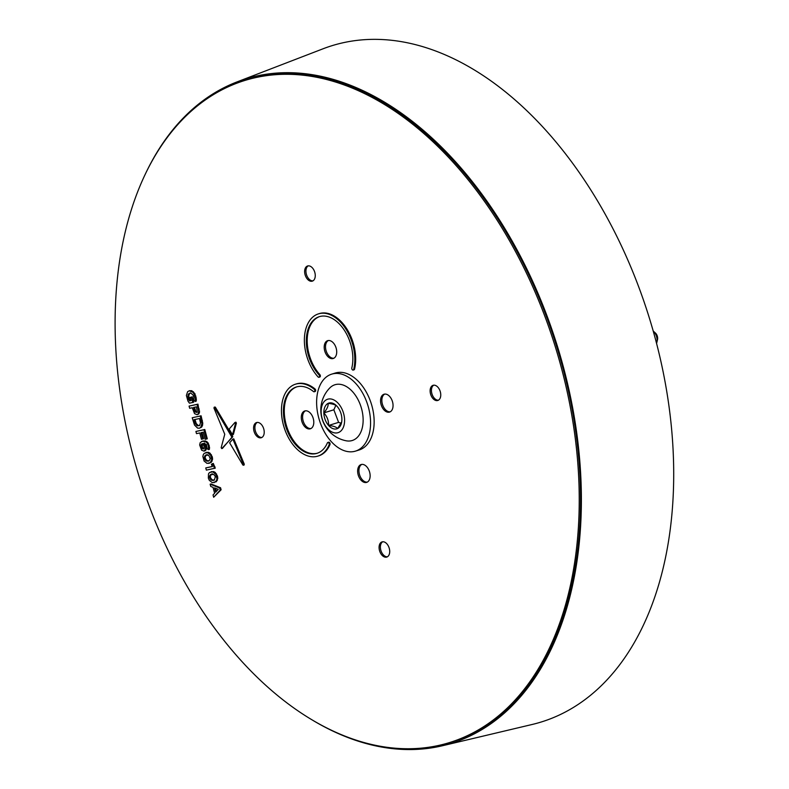<?xml version="1.0" encoding="UTF-8"?>
<svg xmlns="http://www.w3.org/2000/svg" width="789" height="789" viewBox="0 0 789 789"><rect width="100%" height="100%" fill="white"/><g stroke="black" fill="none" stroke-linecap="round" stroke-linejoin="round"><path stroke-width="1.18" d="M313.558 720.781A347.752 218.76 -107.2 0 0 442.323 745.773A347.752 218.76 -107.2 0 0 563.07 365.83A347.752 218.76 -107.2 0 0 236.917 81.948A347.752 218.76 -107.2 0 0 144.772 175.286M442.323 745.773L532.151 724.48A353.975 222.676 -107.2 0 0 655.067 337.741A353.975 222.676 -107.2 0 0 323.076 48.78L236.917 81.948M656.556 343.383A8.62 5.424 -107.2 0 0 656.842 342.446A8.62 5.424 -107.2 0 0 656.645 336.844A8.62 5.424 -107.2 0 0 653.351 331.163A8.62 5.424 -107.2 0 0 653.213 331.035M653.351 331.163L655.462 333.066A5.05 3.176 72.8 0 1 657.385 336.4A5.05 3.176 72.8 0 1 657.503 339.674L656.842 342.446M335.848 405.349L333.855 409.787L338.599 422.371L341.144 423.229M338.599 422.371L328.579 425.468A13.482 8.482 -107.2 0 0 337.603 428.526A13.482 8.482 -107.2 0 0 341.765 421.484A13.482 8.482 -107.2 0 0 341.884 419.008A13.482 8.482 -107.2 0 0 337.14 406.424C335.877 404.865 332.869 403.85 328.116 403.366C328.451 405.97 327.021 409.146 323.835 412.884C327.149 416.503 328.737 420.695 328.579 425.468C333.333 425.952 336.341 426.967 337.603 428.526L341.509 422.253M333.855 409.787L323.835 412.884A13.482 8.482 -107.2 0 0 328.579 425.468M337.14 406.424A13.482 8.482 -107.2 0 0 337.081 406.355A13.482 8.482 -107.2 0 0 328.116 403.366A13.482 8.482 -107.2 0 0 323.835 412.884M333.205 432.52A17.516 11.016 -107.2 0 0 342.84 411.099A17.516 11.016 -107.2 0 0 322.533 404.215A17.516 11.016 -107.2 0 0 333.205 432.52M346.046 440.765A31.432 31.432 0 0 1 329.772 387.971A29.193 18.364 72.8 0 1 343.018 385.002A29.193 18.364 72.8 0 1 363.078 417.845A29.193 18.364 72.8 0 1 346.134 440.785M342.791 374.499A40.288 25.347 72.8 0 1 369.775 413.475A40.288 25.347 72.8 0 1 355.504 451.111A40.288 25.347 72.8 0 1 319.387 420.123A40.288 25.347 72.8 0 1 331.686 374.144A40.288 25.347 72.8 0 1 342.791 374.499M331.686 374.144L335.266 373.039A40.288 25.347 72.8 0 1 346.371 373.394A40.288 25.347 72.8 0 1 373.355 412.361A40.288 25.347 72.8 0 1 359.074 450.006L355.504 451.111M317.375 453.202A34.736 21.855 72.8 0 1 316.576 453.389A34.736 21.855 72.8 0 1 286.476 425.725A34.736 21.855 72.8 0 1 296.842 386.837M315.708 453.655A34.736 21.855 72.8 0 1 285.51 425.646A34.736 21.855 72.8 0 1 296.398 386.965A34.736 21.855 72.8 0 1 297.631 386.649A34.736 21.855 72.8 0 1 313.529 391.581A1.46 0.917 -107.2 0 0 314.249 391.768A1.46 0.917 -107.2 0 0 314.791 390.644A1.46 0.917 -107.2 0 0 314.101 389.174A37.655 23.69 -107.2 0 0 296.871 383.829A37.655 23.69 -107.2 0 0 295.54 384.174A37.655 23.69 -107.2 0 0 283.724 426.109A37.655 23.69 -107.2 0 0 316.468 456.476A37.655 23.69 -107.2 0 0 317.799 456.131A37.655 23.69 -107.2 0 0 329.112 444.828A1.46 0.917 -107.2 0 0 328.964 443.211A1.46 0.917 -107.2 0 0 327.869 442.461A1.46 0.917 -107.2 0 0 327.81 442.471A1.46 0.917 -107.2 0 0 327.376 442.915A34.736 21.855 72.8 0 1 316.941 453.34A34.736 21.855 72.8 0 1 315.708 453.655M317.799 456.131L318.667 455.864A37.655 23.69 -107.2 0 0 329.98 444.552A1.46 0.917 -107.2 0 0 329.832 442.945A1.46 0.917 -107.2 0 0 328.737 442.195A1.46 0.917 -107.2 0 0 328.678 442.205A1.46 0.917 -107.2 0 0 328.628 442.225M314.249 391.768L315.107 391.502A1.46 0.917 -107.2 0 0 315.659 390.377A1.46 0.917 -107.2 0 0 314.969 388.908A37.655 23.69 -107.2 0 0 297.739 383.562A37.655 23.69 -107.2 0 0 296.408 383.908L295.54 384.174M320.551 316.34A34.736 21.855 72.8 0 1 345.197 331.587A34.736 21.855 72.8 0 1 351.825 367.921A1.46 0.917 -107.2 0 0 352.121 369.479A1.46 0.917 -107.2 0 0 353.186 370.071A1.46 0.917 -107.2 0 0 353.689 369.439A37.655 23.69 -107.2 0 0 346.509 330.049A37.655 23.69 -107.2 0 0 319.792 313.529A37.655 23.69 -107.2 0 0 318.46 313.874A37.655 23.69 -107.2 0 0 304.367 339.96A37.655 23.69 -107.2 0 0 318.085 376.945A1.46 0.917 -107.2 0 0 318.963 377.29A1.46 0.917 -107.2 0 0 319.506 376.284A1.46 0.917 -107.2 0 0 318.973 374.844A34.736 21.855 72.8 0 1 306.319 340.73A34.736 21.855 72.8 0 1 319.318 316.655A34.736 21.855 72.8 0 1 320.551 316.34M353.186 370.071L354.054 369.804A1.46 0.917 -107.2 0 0 354.557 369.163A37.655 23.69 -107.2 0 0 347.377 329.782A37.655 23.69 -107.2 0 0 320.659 313.253A37.655 23.69 -107.2 0 0 319.328 313.598L318.46 313.874M384.371 394.145A9.34 5.878 72.8 0 1 392.488 401.68A9.34 5.878 72.8 0 1 389.559 412.085A9.34 5.878 72.8 0 1 389.233 412.164A9.34 5.878 72.8 0 1 381.107 404.639A9.34 5.878 72.8 0 1 384.036 394.234A9.34 5.878 72.8 0 1 384.371 394.145M307.878 265.903A7.939 4.99 72.8 0 1 314.781 272.304A7.939 4.99 72.8 0 1 312.296 281.14A7.939 4.99 72.8 0 1 312.01 281.219A7.939 4.99 72.8 0 1 305.106 274.809A7.939 4.99 72.8 0 1 307.602 265.972A7.939 4.99 72.8 0 1 307.878 265.903M433.368 385.239A7.939 4.99 72.8 0 1 440.282 391.64A7.939 4.99 72.8 0 1 437.787 400.477A7.939 4.99 72.8 0 1 437.5 400.556A7.939 4.99 72.8 0 1 430.597 394.145A7.939 4.99 72.8 0 1 433.092 385.308A7.939 4.99 72.8 0 1 433.368 385.239M328.027 340.572A9.34 5.878 72.8 0 1 336.144 348.097A9.34 5.878 72.8 0 1 333.214 358.502A9.34 5.878 72.8 0 1 332.889 358.591A9.34 5.878 72.8 0 1 324.762 351.056A9.34 5.878 72.8 0 1 327.691 340.651A9.34 5.878 72.8 0 1 328.027 340.572M256.829 422.49A7.939 4.99 72.8 0 1 263.743 428.891A7.939 4.99 72.8 0 1 261.248 437.737A7.939 4.99 72.8 0 1 260.972 437.806A7.939 4.99 72.8 0 1 254.058 431.405A7.939 4.99 72.8 0 1 256.553 422.559A7.939 4.99 72.8 0 1 256.829 422.49M361.451 464.455A9.34 5.878 72.8 0 1 369.577 471.99A9.34 5.878 72.8 0 1 366.648 482.385A9.34 5.878 72.8 0 1 366.313 482.473A9.34 5.878 72.8 0 1 358.196 474.939A9.34 5.878 72.8 0 1 361.125 464.543A9.34 5.878 72.8 0 1 361.451 464.455M382.33 541.826A7.939 4.99 72.8 0 1 389.233 548.227A7.939 4.99 72.8 0 1 386.738 557.073A7.939 4.99 72.8 0 1 386.462 557.142A7.939 4.99 72.8 0 1 379.558 550.742A7.939 4.99 72.8 0 1 382.044 541.895A7.939 4.99 72.8 0 1 382.33 541.826M305.106 410.872A9.34 5.878 72.8 0 1 313.233 418.407A9.34 5.878 72.8 0 1 310.304 428.812A9.34 5.878 72.8 0 1 309.969 428.891A9.34 5.878 72.8 0 1 301.852 421.365A9.34 5.878 72.8 0 1 304.781 410.961A9.34 5.878 72.8 0 1 305.106 410.872M244.738 80.488L246.05 80.084A346.509 217.981 72.8 0 1 258.309 76.908A346.509 217.981 72.8 0 1 559.598 356.312A346.509 217.981 72.8 0 1 450.904 742.143L449.602 742.548A346.509 217.981 72.8 0 1 437.343 745.723A346.509 217.981 72.8 0 1 136.053 466.319A346.509 217.981 72.8 0 1 244.738 80.488A346.509 217.981 72.8 0 1 256.997 77.312A346.509 217.981 72.8 0 1 558.287 356.717A346.509 217.981 72.8 0 1 449.602 742.548M195.278 401.473L195.396 397.942L194.035 393.898L192.585 392.034L189.182 390.831L187.654 391.65L186.382 395.467L187.96 401.098L189.449 403.159L192.812 402.449L191.372 397.114L190.149 397.38L191.017 400.575L189.508 400.891L188.078 398.011L188.068 394.756L189.804 393.159L190.997 393.238L193.088 395.062L193.986 397.705L193.838 400.299L195.278 401.473L196.145 401.207L196.343 400.112L194.903 393.632L191.766 390.713L189.459 390.742M190.987 400.496L189.567 399.372L188.699 395.96L189.607 393.435L190.672 392.892M192.812 402.449L193.68 402.173L192.24 396.847L190.149 397.38M197.013 414.669L198.887 413.84L197.881 414.403L199.479 412.716L197.94 404.146L189.074 406.108L189.656 408.288L192.23 407.745L194.558 413.633L196.994 414.679L198.029 414.107L198.749 411.365L197.082 404.412L189.074 406.108M202.734 438.99L201.027 432.688L203.237 432.214L205.16 439.335L207.29 438.792L204.785 429.502L195.909 431.455L196.5 433.634L199.755 432.954L201.461 439.266L203.601 438.723L201.915 432.5M208.493 449.661L208.345 445.647L207.379 443.379L205.998 441.899L202.536 441.199L200.199 442.629L199.647 444.976L201.619 450.184L203.947 451.111L205.485 449.434L205.298 446.189L203.7 443.379L206.531 444.641L207.093 448.704L208.493 449.661L209.361 449.385L209.549 447.541L208.247 443.112L206.866 441.633L205.209 440.913L202.339 441.278M204.312 451.002L205.811 450.272L206.462 447.669L204.568 443.112M204.834 450.835L203.966 451.101M212.359 466.467L205.751 467.946L206.343 470.126L215.279 468.153L213.267 463.399L211.383 464.376L212.389 466.546L205.751 467.946M213.997 482.7L216.511 480.59L216.926 478.696L215.713 474.219L212.744 471.852L209.499 472.522L208.483 473.903L208.355 478.104L209.282 480.274L212.251 482.651L216.354 481.694L217.794 478.43L217.508 476.122L215.229 472.414L213.612 471.585L211.225 471.733M222.449 448.389L232.696 436.327L215.397 407.223L214.815 407.775M244.294 464.208L233.751 438.832L232.883 439.098L229.629 442.807L242.864 464.997L244.294 464.208M236.394 423.131L235.901 422.164L234.915 422.509L229.135 429.078L232.508 434.739L233.376 434.473L236.394 423.131L235.526 423.397L234.915 422.509M318.963 377.29L319.831 377.024A1.46 0.917 -107.2 0 0 320.373 376.008A1.46 0.917 -107.2 0 0 319.841 374.578A34.736 21.855 72.8 0 1 307.187 340.799A34.736 21.855 72.8 0 1 319.752 316.527M213.661 497.257L221.107 489.782L220.565 487.75L211.008 483.943L210.14 484.209L210.752 486.458L213.03 487.346L214.628 493.253L213.04 494.93L213.661 497.257L220.249 490.048L219.697 488.016L210.14 484.209M208.779 463.449L210.298 462.719L211.728 459.445L210.515 454.967L207.556 452.6L204.302 453.271L203.296 454.651L202.872 456.555L204.085 461.032L207.053 463.399L211.166 462.443L212.596 459.178L212.32 456.87L210.032 453.162L208.424 452.334L206.028 452.482M201.087 415.803L192.21 417.756L194.508 425.054L197.566 428.082L199.292 428.23L201.609 427.145L202.497 425.508L202.773 423.229L201.087 415.803L192.21 417.756M390.2 411.819A9.34 5.878 72.8 0 1 382.497 404.491A9.34 5.878 72.8 0 1 384.716 394.096M312.927 280.864A7.939 4.99 72.8 0 1 306.487 274.631A7.939 4.99 72.8 0 1 308.272 265.844M438.418 400.201A7.939 4.99 72.8 0 1 431.977 393.967A7.939 4.99 72.8 0 1 433.772 385.18M333.855 358.236A9.34 5.878 72.8 0 1 326.153 350.908A9.34 5.878 72.8 0 1 328.372 340.513M261.879 437.461A7.939 4.99 72.8 0 1 255.439 431.218A7.939 4.99 72.8 0 1 257.234 422.431M367.279 482.118A9.34 5.878 72.8 0 1 359.577 474.791A9.34 5.878 72.8 0 1 361.796 464.396M387.379 556.797A7.939 4.99 72.8 0 1 380.929 550.554A7.939 4.99 72.8 0 1 382.724 541.767M310.935 428.545A9.34 5.878 72.8 0 1 303.232 421.218A9.34 5.878 72.8 0 1 305.451 410.822M232.508 434.739L235.526 423.397M242.864 464.997L243.426 464.484L232.883 439.098M231.848 437.116L214.529 407.499L213.947 408.041L224.757 434.256L221.176 447.698L221.788 448.596L232.716 436.84M231.828 436.593L232.696 436.327M231.759 436.406L232.627 436.139M213.947 408.041L215.397 407.223M214.5 487.878L215.663 492.188L218.277 489.348L214.5 487.878M219.697 488.016L220.565 487.75M220.249 490.048L221.107 489.782M215.545 488.292L216.383 491.399M211.028 471.792L211.541 471.615M209.627 477.868L211.087 480.008L214.411 479.959L215.367 476.625L213.908 474.495L210.584 474.524L209.499 476.497L209.627 477.868L210.495 477.601L211.945 479.742L214.204 480.166M211.639 474.071L210.584 474.524L211.452 474.258L210.367 476.231L210.495 477.601M213.336 480.432L214.411 479.959M215.496 481.961L216.354 481.694M209.499 476.497L210.367 476.231M211.087 480.008L211.945 479.742M212.162 480.452L213.03 480.185M212.507 473.794L211.452 474.258M214.411 468.419L213.997 466.891L214.864 466.615M213.997 466.891L212.399 463.676M204.44 458.626L205.89 460.756L209.213 460.717L210.298 458.734L208.72 455.243L205.387 455.273L204.312 457.255L204.44 458.626L205.308 458.35L206.757 460.49L209.006 460.914M206.442 454.819L205.387 455.273L206.254 455.006L205.179 456.979L205.308 458.35M208.168 461.18L209.213 460.717M207.31 454.553L206.254 455.006M203.404 440.933L201.471 441.544M203.325 448.941L204.134 448.034L204.026 446.071L203.108 444.306L201.935 443.822L201.067 444.759L201.165 446.732L202.083 448.497L203.414 448.911M201.905 443.832L201.382 444.138L202.25 443.872L202.428 447.501L204.164 448.675M204.972 445.213L205.83 444.947M202.773 443.566L202.25 443.872M206.432 439.069L203.917 429.768L195.909 431.455M203.917 429.768L204.785 429.502M199.292 428.23L200.741 427.411L201.905 423.496L200.219 416.069M195.425 423.89L197.447 425.833L199.647 425.37L200.485 422.815L199.538 418.525L194.074 419.679L195.425 423.89L196.283 423.614L198.315 425.567L199.489 425.646M199.035 425.784L199.647 425.37M194.962 419.492L196.283 423.614M196.382 412.44L197.26 411.483L196.392 406.868L193.502 407.479L195.13 411.937L196.5 412.41M197.082 404.412L197.94 404.146M194.39 407.292L195.997 411.671L197.23 412.183M191.372 397.114L192.24 396.847M189.508 400.891L190.376 400.625M189.607 393.435L188.739 393.701L189.824 393.159M195.475 400.378L196.343 400.112M189.163 390.841L189.735 390.644M329.112 444.828L329.98 444.552M353.689 369.439L354.557 369.163M318.973 374.844L319.841 374.578M314.101 389.174L314.969 388.908M235.171 422.431L235.783 422.243M231.788 437.234L232.656 436.968M231.877 436.998L232.745 436.721M216.511 480.59L217.369 480.323M216.926 478.696L217.794 478.43M216.64 476.388L217.508 476.122M215.713 474.219L216.58 473.952M214.361 472.68L215.229 472.414M212.744 471.852L213.612 471.585M210.209 479.14L211.077 478.874M209.844 475.363L210.712 475.096M210.298 462.719L211.166 462.443M211.314 461.338L212.182 461.072M211.728 459.445L212.596 459.178M211.452 457.147L212.32 456.87M210.515 454.967L211.383 454.701M209.164 453.428L210.032 453.162M207.556 452.6L208.424 452.334M205.811 452.551L206.679 452.284M204.312 457.255L205.179 456.979M205.012 459.888L205.88 459.622M205.89 460.756L206.757 460.49M206.965 461.2L207.832 460.934M204.657 456.111L205.525 455.845M205.485 449.434L206.353 449.168M205.604 447.935L206.462 447.669M205.298 446.189L206.166 445.923M204.568 444.454L205.436 444.177M204.144 443.852L205.002 443.586M208.681 447.807L209.549 447.541M208.345 445.647L209.213 445.381M207.379 443.379L208.247 443.112M205.998 441.899L206.866 441.633M204.341 441.179L205.209 440.913M202.517 441.209L203.384 440.943M200.988 445.637L201.856 445.371M201.165 446.732L202.033 446.466M201.56 447.767L202.428 447.501M202.083 448.497L202.951 448.231M202.684 448.892L203.552 448.625M201.067 444.759L201.935 444.483M200.741 427.411L201.609 427.145M201.629 425.784L202.497 425.508M201.905 423.496L202.773 423.229M201.481 420.734L202.349 420.468M194.735 422.145L195.603 421.878M196.353 425.133L197.22 424.867M197.447 425.833L198.315 425.567M198.621 412.982L199.479 412.716M198.749 411.365L199.617 411.099M198.414 409.353L199.282 409.087M194.193 410.043L195.061 409.777M195.13 411.937L195.997 411.671M188.699 399.638L189.567 399.372M188.078 398.011L188.946 397.745M187.831 396.226L188.699 395.96M188.068 394.756L188.936 394.49M195.524 399.224L196.392 398.958M195.396 397.942L196.264 397.676M195.07 396.433L195.938 396.167M194.035 393.898L194.903 393.632M192.585 392.034L193.453 391.768M190.899 390.979L191.766 390.713M327.81 442.471L328.678 442.205M243.288 465.254L244.156 464.987M214.115 407.272L214.983 407.006M204.144 451.061L205.012 450.795M202.004 441.337L202.872 441.071M197.201 414.619L198.069 414.353"/></g></svg>
